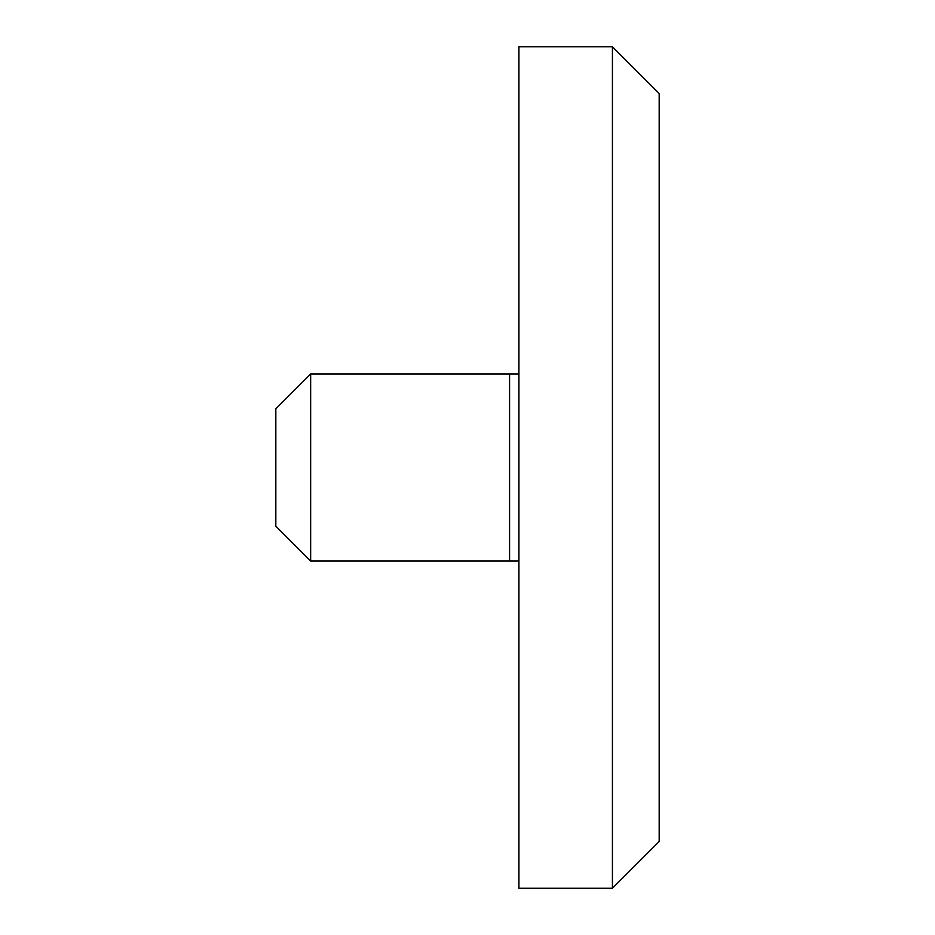 <?xml version="1.0" encoding="UTF-8"?>
<svg xmlns="http://www.w3.org/2000/svg" width="935" height="935" viewBox="0 0 935 935"><rect width="100%" height="100%" fill="white"/><g stroke="black" fill="none" stroke-linecap="round" stroke-linejoin="round"><path stroke-width="1.4" d="M612.425 46.75L518.925 46.75L518.925 888.25L612.425 888.25L612.425 46.75L659.175 93.5L659.175 841.5L612.425 888.25M275.825 408.829L275.825 526.171L275.825 408.829L310.654 374L310.654 561L509.575 561L509.575 374L310.654 374M518.925 561L509.575 561L509.575 374L518.925 374M275.825 526.171L310.654 561"/></g></svg>
